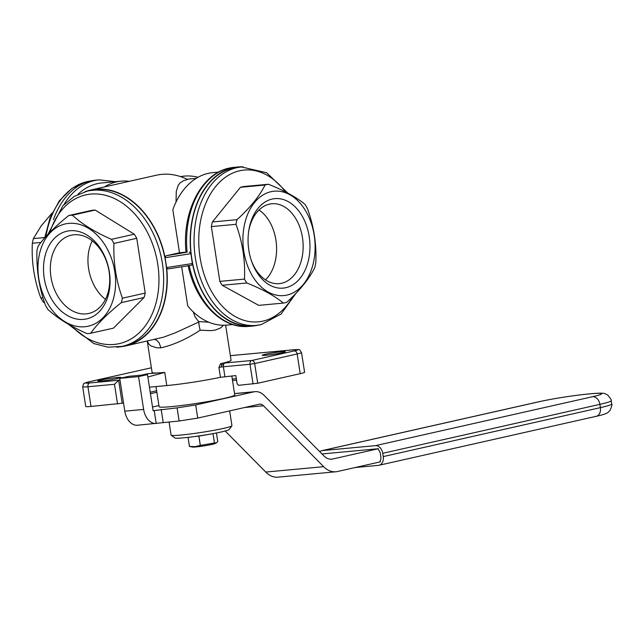 <?xml version="1.0" encoding="UTF-8"?>
<svg xmlns="http://www.w3.org/2000/svg" width="644" height="644" viewBox="0 0 644 644"><rect width="100%" height="100%" fill="white"/><g stroke="black" fill="none" stroke-linecap="round" stroke-linejoin="round"><path stroke-width="0.97" d="M225.215 431.029L265.739 472.06A26.629 18.257 84.7 0 0 277.983 477.156L335.886 471.77A26.629 18.257 84.7 0 0 337.488 471.521L380.395 461.845L380.202 460.589A4.991 3.623 -102.7 0 0 380.837 456.813L380.33 453.529A4.991 3.623 -102.7 0 0 378.551 449.971L378.358 448.715L322.008 453.948M158.931 405.575L152.515 407.024M265.739 472.06L323.642 466.675L263.468 405.76A8.324 5.707 -95.3 0 0 259.645 404.166A8.324 5.707 -95.3 0 0 259.146 404.247L197.724 418.093L195.696 404.963L253.873 391.85A19.972 13.693 -95.3 0 1 255.072 391.657A19.972 13.693 -95.3 0 1 264.249 395.48L324.021 455.992A16.647 11.415 -95.3 0 0 331.676 459.172A16.647 11.415 -95.3 0 0 332.674 459.011L378.358 448.715M323.642 466.675A26.629 18.257 84.7 0 0 335.886 471.77M322.362 450.591A8.324 6.038 -102.7 0 0 321.799 450.679L538.947 401.727A8.324 6.038 77.3 0 1 539.503 401.639L322.362 450.591L375.436 445.656A8.324 6.038 77.3 0 1 382.737 453.304L383.252 456.588A8.324 6.038 77.3 0 1 379.05 465.266A8.324 6.038 77.3 0 1 378.487 465.354L355.263 467.512M321.799 450.679A8.324 6.038 -102.7 0 0 319.794 451.71M229.65 410.896L231.937 425.684A30.791 1.988 171.2 0 1 231.888 425.821L229.111 429.596A27.459 1.771 171.2 0 1 212.19 433.766A27.459 1.771 171.2 0 1 183.564 437.831A27.459 1.771 171.2 0 1 174.951 437.976L171.159 435.215A30.791 1.988 171.2 0 1 171.079 435.103L169.042 421.941M231.888 425.821A30.791 1.988 171.2 0 1 212.914 430.498A30.791 1.988 171.2 0 1 180.819 435.054A30.791 1.988 171.2 0 1 171.159 435.215M200.3 445.431A14.981 0.966 171.2 0 0 200.34 445.423L214.452 442.959A14.981 0.966 171.2 0 0 214.476 442.959L216.384 442.871L215.144 443.539A11.648 0.749 171.2 0 1 207.497 445.31A11.648 0.749 171.2 0 1 195.969 446.928A11.648 0.749 171.2 0 1 192.484 447.049L189.457 446.437L194.995 446.654L200.3 445.431L198.859 436.125L195.164 436.463M189.473 446.437A14.981 0.966 171.2 0 1 189.457 446.437L188.056 437.365L189.473 446.437M216.384 442.871L217.761 441.502L216.44 432.969M231.816 375.959L234.762 394.989A38.278 2.471 171.2 0 1 212.246 400.769A38.278 2.471 171.2 0 1 171.215 406.646A38.278 2.471 171.2 0 1 159.1 406.702L155.985 386.561M176.029 202.063L176.287 191.365L178.203 185.303L180.167 182.872L183.17 180.892L187.493 179.459A79.888 57.928 77.3 0 0 156.5 175.192L90.522 190.069A79.888 57.928 77.3 0 1 164.985 257.045L166.715 268.218L168.108 268.91L191.373 265.264L192.564 264.169A79.888 54.772 84.7 0 0 252.625 326.057A79.888 54.772 84.7 0 0 257.809 325.212M232.299 379.058A58.25 3.759 171.2 0 1 234.038 378.897A58.25 3.759 171.2 0 1 236.332 378.688M150.221 392.204A58.25 3.759 171.2 0 1 156.637 390.771M68.151 324.117L93.831 343.566L108.087 347.205L122.231 346.367A79.558 57.686 77.3 0 0 161.773 259.725A79.558 57.686 77.3 0 0 92.591 190.302A79.558 57.686 77.3 0 0 87.246 191.147L90.603 190.391A79.558 57.686 77.3 0 1 95.948 189.545A79.558 57.686 77.3 0 1 165.122 258.969A79.558 57.686 77.3 0 1 125.588 345.611L122.231 346.367A79.558 57.686 77.3 0 1 116.886 347.213M243.094 166.844A79.888 54.772 84.7 0 0 237.845 166.965L229.2 168.1C200.992 173.711 181.689 212.745 186.068 252.343L166.176 255.757L164.985 257.045M218.606 172.101L212.826 172.64A76.564 52.494 84.7 0 0 208.221 173.365A76.564 52.494 84.7 0 0 172.825 209.67L179.515 252.754L186.052 252.142M265.956 355.271A11.648 0.749 171.2 0 1 262.269 355.287A11.648 0.749 171.2 0 1 269.12 353.524A11.648 0.749 171.2 0 1 281.605 351.737A11.648 0.749 171.2 0 1 285.292 351.721A11.648 0.749 171.2 0 1 278.441 353.484A11.648 0.749 171.2 0 1 265.956 355.271M101.591 381.015A11.648 0.749 171.2 0 1 97.904 381.039A11.648 0.749 171.2 0 1 104.755 379.276A11.648 0.749 171.2 0 1 117.24 377.489A11.648 0.749 171.2 0 1 120.927 377.473A11.648 0.749 171.2 0 1 114.077 379.227A11.648 0.749 171.2 0 1 101.591 381.015M129.315 181.318A76.564 52.494 84.7 0 0 126.514 181.053A76.564 52.494 84.7 0 0 121.144 181.157A76.564 52.494 84.7 0 0 104.449 186.929M286.693 302.326A59.916 41.079 -95.3 0 1 285.018 302.752A59.916 41.079 -95.3 0 1 283.336 303.083L258.735 305.369L222.18 285.268A59.916 41.079 -95.3 0 1 219.837 281.38L211.361 226.608A59.916 41.079 -95.3 0 1 212.375 221.963L240.454 187.299A59.916 41.079 -95.3 0 1 242.12 186.865A59.916 41.079 -95.3 0 1 243.81 186.543L268.411 184.256C284.358 190.608 296.546 197.305 304.966 204.357A59.916 41.079 -95.3 0 1 307.301 208.245C313.894 226.149 316.719 244.406 315.785 263.01A59.916 41.079 -95.3 0 1 314.763 267.654C309.168 278.86 299.814 290.42 286.693 302.326M261.005 324.632A79.558 54.547 -95.3 0 1 256.215 325.397L252.601 325.727A79.558 54.547 -95.3 0 1 191.308 255.072A79.558 54.547 -95.3 0 1 233.096 168.06A79.558 54.547 -95.3 0 1 237.878 167.303L241.5 166.965L266.616 172.737L287.844 193.12M91.553 210.395A59.916 43.446 77.3 0 1 93.356 210.169A59.916 43.446 77.3 0 1 95.175 210.057L134.274 234.199A59.916 43.446 77.3 0 1 136.745 238.296L145.222 293.068A59.916 43.446 77.3 0 1 144.079 297.504L113.457 328.126L90.643 333.27A59.916 43.446 77.3 0 1 88.848 333.487A59.916 43.446 77.3 0 1 87.029 333.608C70.51 326.339 57.477 318.297 47.922 309.458A59.916 43.446 77.3 0 1 45.458 305.361C39.147 287.892 36.314 269.635 36.974 250.588A59.916 43.446 77.3 0 1 38.125 246.153C44.847 236.734 55.054 226.527 68.747 215.531L91.553 210.395M68.747 215.531A59.916 43.446 77.3 0 1 70.55 215.313A59.916 43.446 77.3 0 1 72.37 215.193L95.175 210.057M84.791 326.741A52.414 38.004 77.3 0 1 38.801 278.586A52.414 38.004 77.3 0 1 68.787 223.371A52.414 38.004 77.3 0 1 114.777 271.526A52.414 38.004 77.3 0 1 84.791 326.741M90.643 333.27C97.365 323.843 107.58 313.636 121.273 302.648L144.079 297.504M72.37 215.193C81.917 224.032 94.95 232.082 111.468 239.343A59.916 43.446 77.3 0 1 113.94 243.44C113.28 262.486 116.105 280.736 122.416 298.212A59.916 43.446 77.3 0 1 121.273 302.648M105.447 299.371A40.113 29.085 77.3 0 1 92.237 240.8M86.151 313.886A40.113 29.085 -102.7 0 0 88.848 313.451A40.113 29.085 -102.7 0 0 108.78 269.772A40.113 29.085 -102.7 0 0 73.907 234.77A40.113 29.085 -102.7 0 0 71.21 235.197A40.113 29.085 -102.7 0 0 51.279 278.876A40.113 29.085 -102.7 0 0 86.151 313.886M69.922 230.737A44.935 32.578 -102.7 0 0 44.219 278.079A44.935 32.578 -102.7 0 0 83.648 319.376A44.935 32.578 -102.7 0 0 109.359 272.034A44.935 32.578 -102.7 0 0 69.922 230.737M268.411 184.256A59.916 41.079 -95.3 0 0 266.729 184.578A59.916 41.079 -95.3 0 0 265.054 185.013L240.454 187.299M271.011 191.695A52.414 35.935 -95.3 0 1 314.224 235.438A52.414 35.935 -95.3 0 1 287.015 295.065A52.414 35.935 -95.3 0 1 243.802 251.313A52.414 35.935 -95.3 0 1 271.011 191.695M265.054 185.013C259.46 196.219 250.105 207.771 236.984 219.676L212.375 221.963M283.336 303.083C274.916 296.031 262.728 289.333 246.781 282.982A59.916 41.079 -95.3 0 1 244.446 279.094C245.38 260.49 242.555 242.233 235.97 224.321A59.916 41.079 -95.3 0 1 236.984 219.676M251.241 260.273A40.113 27.499 84.7 0 0 279.23 283.642A40.113 27.499 84.7 0 0 281.637 283.255A40.113 27.499 84.7 0 0 302.712 239.391A40.113 27.499 84.7 0 0 271.808 203.762A40.113 27.499 84.7 0 0 269.393 204.148A40.113 27.499 84.7 0 0 248.6 231.888M285.88 287.691A44.935 30.815 84.7 0 0 309.209 236.573A44.935 30.815 84.7 0 0 272.154 199.06A44.935 30.815 84.7 0 0 248.721 231.035A44.935 30.815 84.7 0 0 251.514 261.086A44.935 30.815 84.7 0 0 285.88 287.691M259.001 210A40.113 27.499 -95.3 0 1 276.357 243.625A40.113 27.499 -95.3 0 1 265.489 279.866M149.44 387.173L166.796 385.563A39.944 2.576 -8.8 0 0 220.433 377.295L235.849 375.589L237.121 383.792L238.586 385.321L257.705 383.252L300.201 373.673A16.647 1.071 -8.8 0 0 304.58 372.248L301.529 352.55C298.092 348.163 301.69 350.054 293.72 349.764A3.333 2.286 -95.3 0 1 293.93 349.756M232.532 380.564A59.916 3.864 171.2 0 1 236.565 380.177M223.5 325.252L220.731 327.893L215.482 330.01L210.942 330.662L200.171 330.179C186.768 339.042 173.695 344.918 160.968 347.808L156.959 347.841L150.873 345.917L148.885 344.17L147.291 341.054M147.259 341.062L152.121 372.49A39.944 2.576 -8.8 0 0 158.464 372.908L164.759 372.425L147.862 376.99M225.642 325.196L231.075 360.27A39.944 2.576 -8.8 0 1 220.546 363.691L221.794 365.027L223.669 364.287A3.333 2.286 -95.3 0 1 225.102 362.966L220.546 363.691L218.904 367.442L220.433 377.295M158.464 372.908L147.693 373.721L146.26 375.033M44.678 303.115L43.164 301.899L44.243 301.803M52.148 212.963L41.192 225.899L33.367 238.594A59.916 41.079 84.7 0 0 32.345 243.239C31.411 261.85 34.237 280.108 40.83 298.011A59.916 41.079 84.7 0 0 43.164 301.899M181.68 266.785L187.726 305.932A76.564 52.494 84.7 0 0 224.611 325.244A76.564 52.494 84.7 0 0 226.986 325.099L232.766 324.56M121.144 181.157L101.841 182.944A76.564 52.494 84.7 0 0 77.827 194.44M115.365 181.689L99.12 179.853L95.505 180.191A79.888 54.772 84.7 0 0 53.484 219.62M33.367 238.594L44.766 237.539M32.345 243.239L40.942 242.442M237.845 166.965A79.888 54.772 84.7 0 0 190.841 252.995L192.331 263.541L166.764 267.542M123.535 402.943L122.183 403.249L118.625 380.274L89.677 382.963A3.333 2.286 84.7 0 0 87.946 386.746L90.997 406.445A16.647 1.071 -8.8 0 1 85.724 406.469L82.682 386.77A16.647 1.071 -8.8 0 0 87.946 386.746L114.487 384.283L118.625 380.274L119.977 379.968M147.693 373.721L141.253 375.17M90.997 406.445L122.183 403.249M221.794 365.027L221.142 367.04L223.379 366.758A3.333 2.286 -95.3 0 1 223.669 364.287M166.715 268.218A79.888 57.928 77.3 0 1 125.66 345.933L163.286 337.263L175.088 332.924L198.932 321.976C198.763 323.562 199.173 326.291 200.171 330.179M246.781 282.982L222.18 285.268M244.446 279.094L219.837 281.38M235.97 224.321L211.361 226.608M111.468 239.343L134.274 234.199M113.94 243.44L136.745 238.296M122.416 298.212L145.222 293.068M192.564 264.169L192.331 263.541M180.594 176.617A73.231 53.098 77.3 0 1 198.078 177.261M85.008 191.711A79.888 57.928 77.3 0 1 90.522 190.069M166.176 255.757L179.515 252.754M150.446 393.685A59.916 3.864 171.2 0 1 156.87 392.277M190.841 252.995L189.231 252.15M200.34 445.423L198.899 436.117A14.981 0.966 171.2 0 1 198.859 436.125M214.452 442.959L213.011 433.654L198.899 436.117M125.66 345.933A79.888 57.928 77.3 0 1 119.969 346.81M198.932 321.976L195.108 316.912L193.192 311.817M40.83 298.011L42.987 297.81M208.833 322.225L198.698 321.549M214.476 442.959L213.011 433.654M197.724 418.093L179.129 421.007L137.534 425.233A16.647 11.415 84.7 0 1 124.815 411.178L143.628 409.431L138.549 376.603L147.492 374.591L153.087 410.703L177.1 407.877L195.696 404.963M143.628 409.431A16.647 11.415 84.7 0 0 156.226 423.494L154.206 410.445M138.549 376.603L119.728 378.358L128.679 376.338L147.492 374.591M124.815 411.178L119.728 378.358M177.1 407.877L179.129 421.007M383.252 456.588L600.393 407.636L599.886 404.352A8.324 6.038 -102.7 0 0 592.585 396.704L375.436 445.656M382.737 453.304L599.886 404.352A42.939 2.769 171.2 0 0 611.196 400.673L611.703 403.957A42.939 2.769 171.2 0 1 600.393 407.636A8.324 6.038 -102.7 0 1 596.191 416.314L379.05 465.266M538.947 401.727C554.919 398.322 571.389 395.738 588.358 393.983L591.248 393.717A8.324 5.707 84.7 0 0 590.749 393.79A34.615 2.238 171.2 0 1 592.585 396.704M590.749 393.79L587.851 394.064A34.615 2.238 171.2 0 0 539.503 401.639M189.183 265.61A79.888 54.772 84.7 0 0 245.63 326.556A79.888 54.772 84.7 0 0 249.011 326.395L245.477 326.564C219.749 327.136 195.156 300.209 188.104 265.481M234.231 167.303A79.888 54.772 84.7 0 0 229.425 168.068A79.888 54.772 84.7 0 0 187.122 252.343M292.98 296.337A76.225 52.269 -95.3 0 1 262.905 321.131A76.225 52.269 -95.3 0 1 200.059 257.495A76.225 52.269 -95.3 0 1 239.632 170.781A76.225 52.269 -95.3 0 1 285.453 191.88M295.982 293.294L281.146 313.95L261.231 324.6L256.215 325.397A79.558 54.547 -95.3 0 1 194.923 254.734A79.558 54.547 -95.3 0 1 236.71 167.722A79.558 54.547 -95.3 0 1 241.5 166.965M49.926 232.315A76.225 55.271 77.3 0 1 90.868 194.085A76.225 55.271 77.3 0 1 157.756 264.129A76.225 55.271 77.3 0 1 114.141 344.435A76.225 55.271 77.3 0 1 71.75 326.138M166.796 385.563L164.759 372.425M44.702 237.934L50.127 217.648L59.441 200.662L71.999 188.314L86.9 181.656L90.321 181.045A79.558 54.547 84.7 0 0 87.125 181.624A79.558 54.547 84.7 0 0 45.901 236.581M99.12 179.853A79.888 54.772 84.7 0 0 63.949 204.615M154.552 339.42L156.653 340.249L159.036 342.664L160.968 347.808M230.359 355.665L293.519 349.797A3.333 2.286 -95.3 0 1 293.72 349.764L230.359 355.649M190.809 253.688L165.234 257.697M117.53 403.981L114.487 384.283M300.201 373.673L297.15 353.975L254.662 363.554L257.705 383.252M224.901 376.603L223.379 366.758L250.009 364.279L253.06 383.977M218.904 367.442L221.142 367.04M293.519 349.797A13.315 0.861 -8.8 0 1 294.228 350.916A3.333 2.415 77.3 0 1 297.15 353.975A16.647 1.071 -8.8 0 0 301.529 352.55M82.682 386.77C84.372 381.61 82.368 384.323 88.743 381.876A3.333 2.415 -102.7 0 1 88.969 381.844L151.396 367.772L88.743 381.876A3.333 2.415 -102.7 0 0 88.518 381.948M88.969 381.844A13.315 0.861 -8.8 0 0 89.677 382.963M294.228 350.916L251.74 360.495A3.333 2.415 -102.7 0 1 254.662 363.554L250.009 364.279A3.333 2.286 -95.3 0 1 251.74 360.495L225.102 362.966M191.268 265.28L168.205 268.886M253.873 391.85L234.553 393.645M332.674 459.011L330.662 459.204M263.468 405.76L244.704 407.507M161.177 409.359L163.206 422.488M588.358 393.983A8.324 5.707 84.7 0 0 587.851 394.064M186.993 179.217L196.211 178.356M252.625 326.057L249.011 326.395M87.246 191.147L74.124 196.444L62.814 205.83L47.962 234.344M234.545 393.565L255.072 391.657M591.248 393.717C599.5 392.937 604.249 392.993 605.497 393.887L607.711 395.038C610.697 398.636 611.856 400.512 611.196 400.673M596.191 416.314C603.009 414.841 607.075 413.432 608.387 412.096L610.053 410.429C611.84 406.05 612.396 403.893 611.703 403.957"/></g></svg>
